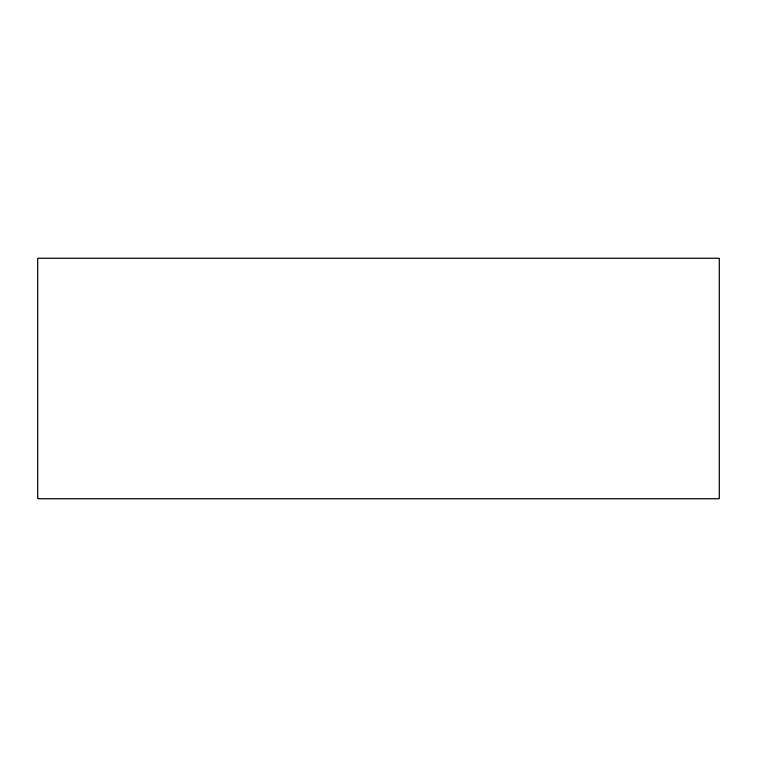 <?xml version="1.0" encoding="UTF-8"?>
<svg xmlns="http://www.w3.org/2000/svg" width="757" height="757" viewBox="0 0 757 757"><rect width="100%" height="100%" fill="white"/><g stroke="black" fill="none" stroke-linecap="round" stroke-linejoin="round"><path stroke-width="1.14" d="M719.15 378.5L719.15 498.863L37.85 498.863L37.85 258.137L719.15 258.137L719.15 378.5"/></g></svg>
